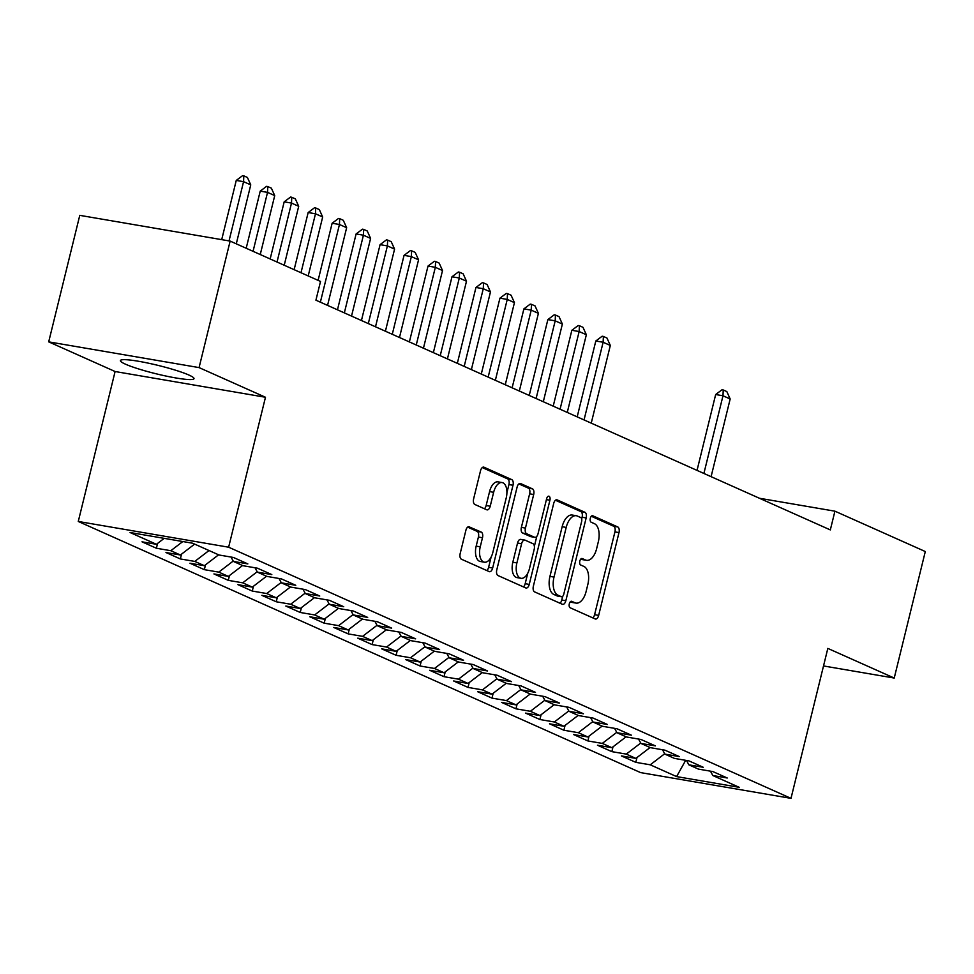 <?xml version="1.0" encoding="UTF-8"?>
<svg xmlns="http://www.w3.org/2000/svg" width="974" height="974" viewBox="0 0 974 974"><rect width="100%" height="100%" fill="white"/><g stroke="black" fill="none" stroke-linecap="round" stroke-linejoin="round"><path stroke-width="1.46" d="M569.315 603.819A3.336 1.765 99.7 0 0 570.167 607.776L595.175 618.94A4.773 2.52 99.7 0 0 595.491 619.038A4.773 2.52 99.7 0 0 598.657 615.385L618.989 532.595A4.773 2.52 99.7 0 0 617.76 526.946L592.764 515.782A3.336 1.765 99.7 0 0 592.533 515.709A3.336 1.765 99.7 0 0 590.329 518.265A3.336 1.765 99.7 0 0 591.181 522.222L594.42 523.671A15.255 8.06 99.7 0 1 598.328 541.751L596.636 548.654A15.255 8.06 99.7 0 1 586.531 560.318A15.255 8.06 99.7 0 1 585.496 560.001L582.257 558.565A3.336 1.765 99.7 0 0 582.026 558.492A3.336 1.765 99.7 0 0 579.822 561.048A3.336 1.765 99.7 0 0 580.674 564.993L583.913 566.442A15.255 8.06 99.7 0 1 587.821 584.522L586.129 591.425A15.255 8.06 99.7 0 1 576.024 603.101A15.255 8.06 99.7 0 1 574.989 602.784L571.75 601.335A3.336 1.765 99.7 0 0 571.519 601.262A3.336 1.765 99.7 0 0 569.315 603.819M125.5 364.191A37.876 4.31 -166.2 0 0 166.396 376.134A37.876 4.31 -166.2 0 0 193.996 378.655A37.876 4.31 -166.2 0 0 188.907 375.039A37.876 4.31 -166.2 0 0 148.011 363.095A37.876 4.31 -166.2 0 0 120.411 360.575A37.876 4.31 -166.2 0 0 125.5 364.191M469.371 526.776A4.773 2.52 99.7 0 0 469.042 526.678A4.773 2.52 99.7 0 0 465.889 530.319L460.178 553.549A4.773 2.52 99.7 0 0 461.408 559.198L489.167 571.604A4.773 2.52 99.7 0 0 489.496 571.701A4.773 2.52 99.7 0 0 492.649 568.049L512.994 485.259A4.773 2.52 99.7 0 0 511.764 479.61L484.005 467.216A4.773 2.52 99.7 0 0 483.676 467.118A4.773 2.52 99.7 0 0 480.523 470.759L473.632 498.822A4.773 2.52 99.7 0 0 474.849 504.471L486.732 509.779A4.773 2.52 99.7 0 0 487.061 509.877A4.773 2.52 99.7 0 0 490.214 506.224L493.635 492.308A12.747 6.733 99.7 0 1 502.085 482.556A12.747 6.733 99.7 0 1 506.224 497.933L492.832 552.441A12.747 6.733 99.7 0 1 484.395 562.193A12.747 6.733 99.7 0 1 480.243 546.816L482.483 537.733A4.773 2.52 99.7 0 0 481.253 532.084L468.701 526.666M199.073 367.6L48.7 341.862L115.102 371.52L265.476 397.258L199.073 367.6L230.144 241.089L320.519 281.449L315.917 300.187L830.323 529.917L834.925 511.18L759.416 498.25M265.476 397.258L228.634 547.205L790.998 798.351L640.624 772.613L78.273 521.467L228.634 547.205M823.517 665.948L894.229 678.05L827.827 648.404L790.998 798.351M894.229 678.05L925.3 551.54L834.925 511.18M533.362 586.226A4.773 2.52 99.7 0 0 534.58 591.875L562.351 604.282A4.773 2.52 99.7 0 0 562.668 604.379A4.773 2.52 99.7 0 0 565.833 600.727L586.165 517.937A4.773 2.52 99.7 0 0 584.936 512.287L557.177 499.893A4.773 2.52 99.7 0 0 556.848 499.796A4.773 2.52 99.7 0 0 553.695 503.436L533.362 586.226M525.765 587.943L497.994 575.537A4.773 2.52 99.7 0 1 496.777 569.887L517.109 487.097A4.773 2.52 99.7 0 1 520.262 483.457A4.773 2.52 99.7 0 1 520.591 483.554L532.474 488.863A4.773 2.52 99.7 0 1 533.691 494.512L525.449 528.091A4.773 2.52 99.7 0 0 526.666 533.74L534.556 537.258A4.773 2.52 99.7 0 0 534.884 537.356A4.773 2.52 99.7 0 0 538.038 533.703L546.621 498.749A3.336 1.765 99.7 0 1 548.837 496.192A3.336 1.765 99.7 0 1 549.92 500.222L529.247 584.388A4.773 2.52 99.7 0 1 526.082 588.04A4.773 2.52 99.7 0 1 525.765 587.943M636.996 757.516L635.803 762.35L650.242 764.809L676.601 776.595L739.193 787.309L712.822 775.523L727.249 777.995L712.871 771.578L698.443 769.107L688.849 764.821L703.277 767.293L688.898 760.864L674.471 758.405L664.877 754.12L679.304 756.591L664.925 750.163L650.498 747.691L640.916 743.418L655.344 745.877L640.953 739.461L626.526 736.989L616.944 732.704L631.371 735.175L616.98 728.759L602.553 726.287L592.971 722.002L607.399 724.473L593.02 718.045L578.593 715.573L568.999 711.3L583.426 713.772L569.047 707.343L554.62 704.872L545.026 700.586L559.453 703.058L545.075 696.641L530.647 694.17L521.053 689.884L535.481 692.356L521.102 685.927L506.675 683.468L497.081 679.182L511.508 681.654L497.13 675.226L482.702 672.754L473.121 668.481L487.548 670.952L473.157 664.524L458.73 662.052L449.148 657.767L463.575 660.238L449.184 653.822L434.757 651.35L425.175 647.065L439.603 649.536L425.224 643.108L410.797 640.649L401.203 636.363L415.63 638.834L401.251 632.406L386.824 629.934L377.23 625.661L391.658 628.12L377.279 621.704L362.852 619.233L353.258 614.947L367.685 617.419L353.306 611.002L338.879 608.531L329.297 604.245L343.725 606.717L329.334 600.288L314.906 597.829L305.325 593.543L319.752 596.015L305.361 589.587L290.934 587.115L281.352 582.842L295.779 585.301L281.389 578.885L266.961 576.413L257.38 572.128L271.807 574.599L257.428 568.183L243.001 565.711L233.407 561.426L247.834 563.897L233.456 557.469L219.028 554.997L192.657 543.224L130.066 532.51L156.437 544.296L164.192 538.354M635.803 762.35L621.424 755.921L635.852 758.393L626.27 754.107L640.722 743.052M613.023 746.814L611.842 751.636L626.27 754.107M611.842 751.636L597.452 745.22L611.879 747.691L602.297 743.406L616.749 732.351M589.051 736.113L587.87 740.934L602.297 743.406M587.87 740.934L573.479 734.506L587.906 736.977L578.325 732.704L592.776 721.637M565.078 725.399L563.897 730.232L578.325 732.704M563.897 730.232L549.519 723.804L563.946 726.275L554.352 721.99L568.804 710.935M541.106 714.697L539.925 719.53L554.352 721.99M539.925 719.53L525.546 713.102L539.973 715.573L530.38 711.288L544.831 700.233M517.145 703.995L515.952 708.816L530.38 711.288M515.952 708.816L501.573 702.4L516.001 704.872L506.407 700.586L520.859 689.531M493.173 693.293L491.98 698.115L506.407 700.586M491.98 698.115L477.601 691.686L492.028 694.158L482.447 689.884L496.886 678.817M469.2 682.579L468.019 687.413L482.447 689.884M468.019 687.413L453.628 680.984L468.056 683.456L458.474 679.17L472.926 668.115M445.228 671.877L444.047 676.699L458.474 679.17M444.047 676.699L429.656 670.282L444.083 672.754L434.501 668.468L448.953 657.413M421.255 661.176L420.074 665.997L434.501 668.468M420.074 665.997L405.695 659.581L420.123 662.04L410.529 657.767L424.981 646.712M397.282 650.474L396.101 655.295L410.529 657.767M396.101 655.295L381.723 648.867L396.15 651.338L386.556 647.053L401.008 635.998M373.31 639.76L372.129 644.593L386.556 647.053M372.129 644.593L357.75 638.165L372.178 640.636L362.584 636.351L377.035 625.296M349.349 629.058L348.156 633.879L362.584 636.351M348.156 633.879L333.778 627.463L348.205 629.934L338.611 625.649L353.063 614.594M325.377 618.356L324.184 623.177L338.611 625.649M324.184 623.177L309.805 616.761L324.232 619.221L314.651 614.947L329.102 603.892M301.404 607.642L300.223 612.476L314.651 614.947M300.223 612.476L285.832 606.047L300.26 608.519L290.678 604.233L305.13 593.178M277.432 596.94L276.251 601.774L290.678 604.233M276.251 601.774L261.86 595.345L276.287 597.817L266.706 593.531L281.157 582.476M253.459 586.238L252.278 591.06L266.706 593.531M252.278 591.06L237.9 584.644L252.327 587.115L242.733 582.829L257.185 571.775M229.487 575.537L228.306 580.358L242.733 582.829M228.306 580.358L213.927 573.929L228.354 576.401L218.76 572.128L233.212 561.061M205.526 564.823L204.333 569.656L218.76 572.128M204.333 569.656L189.954 563.228L204.382 565.699L194.788 561.414L209.02 550.529M181.554 554.121L180.36 558.942L194.788 561.414M180.36 558.942L165.982 552.526L180.409 554.997L170.815 550.712L182.808 541.544M157.581 543.419L156.388 548.24L170.815 550.712M156.388 548.24L142.009 541.824L156.437 544.296M233.407 561.426L231.045 557.055M257.38 572.128L255.018 567.769M180.409 554.997L194.63 544.113M281.352 582.842L278.99 578.471M204.382 565.699L218.602 554.815M305.325 593.543L302.963 589.173M228.354 576.401L242.575 565.517M329.297 604.245L326.923 599.874M252.327 587.115L266.547 576.231M353.258 614.947L350.896 610.588M276.287 597.817L290.52 586.932M377.23 625.661L374.868 621.29M300.26 608.519L314.492 597.634M401.203 636.363L398.841 631.992M324.232 619.221L338.465 608.336M425.175 647.065L422.813 642.706M348.205 629.934L362.425 619.05M449.148 657.767L446.786 653.408M372.178 640.636L386.398 629.752M473.121 668.481L470.759 664.11M396.15 651.338L410.371 640.454M497.081 679.182L494.719 674.812M420.123 662.04L434.343 651.156M521.053 689.884L518.692 685.526M444.083 672.754L458.316 661.87M545.026 700.586L542.664 696.227M468.056 683.456L482.288 672.571M568.999 711.3L566.637 706.929M492.028 694.158L506.261 683.273M592.971 722.002L590.609 717.631M516.001 704.872L530.221 693.987M616.944 732.704L614.582 728.345M539.973 715.573L554.194 704.689M640.916 743.418L638.542 739.047M563.946 726.275L578.166 715.391M664.877 754.12L662.515 749.749M587.906 736.977L602.139 726.093M688.849 764.821L686.487 760.451M611.879 747.691L626.112 736.807M712.822 775.523L710.46 771.164M635.852 758.393L650.084 747.508M230.144 241.089L79.771 215.351L48.7 341.862M115.102 371.52L78.273 521.467M676.601 776.595L685.672 760.317M650.242 764.809L664.682 753.754M570.301 601.81L570.922 602.078A15.255 8.06 99.7 0 0 571.969 602.407L576.024 603.101M586.531 560.318L582.476 559.624A15.255 8.06 99.7 0 1 581.429 559.307L580.808 559.039M592.825 617.893A4.773 2.52 99.7 0 0 594.59 614.691L614.923 531.901A4.773 2.52 99.7 0 0 613.705 526.252L591.315 516.257M581.685 518.947L582.099 517.243A4.773 2.52 99.7 0 0 580.881 511.594L555.46 500.246M560.001 603.235A4.773 2.52 99.7 0 0 561.767 600.033L562.68 596.319M561.341 596.685A3.336 1.765 99.7 0 0 561.572 596.758A3.336 1.765 99.7 0 0 563.776 594.201L581.624 521.528A3.336 1.765 99.7 0 0 580.772 517.571L577.363 516.05A15.255 8.06 99.7 0 0 576.316 515.733A15.255 8.06 99.7 0 0 566.211 527.409L554.011 577.083A15.255 8.06 99.7 0 0 557.932 595.163L561.341 596.685L557.274 595.991A3.336 1.765 99.7 0 0 557.505 596.064A3.336 1.765 99.7 0 0 557.737 596.064M576.316 515.733L572.249 515.039A15.255 8.06 99.7 0 0 562.156 526.715L566.211 527.409M557.274 595.991L553.865 594.469A15.255 8.06 99.7 0 1 549.945 576.389L562.156 526.715M518.874 483.908L528.407 488.157L532.474 488.863M531.159 536.674A4.773 2.52 99.7 0 1 530.818 536.662A4.773 2.52 99.7 0 1 530.489 536.564L522.612 533.034A4.773 2.52 99.7 0 1 521.382 527.384L529.637 493.818A4.773 2.52 99.7 0 0 528.407 488.157M536.808 536.357L534.385 546.219M527.75 573.223L525.181 583.694L529.247 584.388M516.89 562.923A12.747 6.733 99.7 0 0 521.029 578.3A12.747 6.733 99.7 0 0 529.479 568.548L534.19 549.348A4.773 2.52 99.7 0 0 532.973 543.699L525.096 540.168A4.773 2.52 99.7 0 0 524.767 540.071A4.773 2.52 99.7 0 0 521.601 543.723L516.89 562.923L512.823 562.229A12.747 6.733 99.7 0 0 516.963 577.606L521.029 578.3M521.029 539.474A4.773 2.52 99.7 0 0 520.7 539.377A4.773 2.52 99.7 0 0 517.547 543.029L521.601 543.723M512.823 562.229L517.547 543.029M523.415 586.896A4.773 2.52 99.7 0 0 525.181 583.694M484.395 562.193L480.328 561.499A12.747 6.733 99.7 0 1 476.176 546.122L478.417 537.039A4.773 2.52 99.7 0 0 477.187 531.39L467.654 527.129M502.085 482.556L498.018 481.862A12.747 6.733 99.7 0 0 489.569 491.614L493.635 492.308M484.382 508.732A4.773 2.52 99.7 0 0 486.148 505.53L489.569 491.614M506.906 492.795L508.927 484.565A4.773 2.52 99.7 0 0 507.697 478.916L482.288 467.569M486.83 570.557A4.773 2.52 99.7 0 0 488.595 567.355L491.103 557.116M711.093 476.676L730.171 398.987L722.988 395.773L703.898 473.461M715.671 394.519L722.014 389.758L723.232 389.965L722.988 395.773L715.671 394.519L697.031 470.393M723.232 389.965L726.823 391.572L730.171 398.987M591.242 423.142L610.321 345.453L603.125 342.251L584.047 419.928M595.808 340.997L602.151 336.225L603.381 336.432L603.125 342.251L595.808 340.997L577.18 416.86M603.381 336.432L606.972 338.039L610.321 345.453M567.27 412.44L586.348 334.752L579.153 331.537L560.074 409.226M571.848 330.283L578.191 325.523L579.408 325.73L579.153 331.537L571.848 330.283L553.208 406.158M579.408 325.73L583 327.337L586.348 334.752M543.297 401.738L562.375 324.05L555.192 320.836L536.102 398.524M547.875 319.582L554.218 314.821L555.436 315.028L555.192 320.836L547.875 319.582L529.235 395.456M555.436 315.028L559.027 316.635L562.375 324.05M519.325 391.024L538.403 313.348L531.22 310.134L512.129 387.822M523.902 308.88L530.246 304.107L531.463 304.326L531.22 310.134L523.902 308.88L505.262 384.754M531.463 304.326L535.055 305.921L538.403 313.348M495.352 380.323L514.442 302.634L507.247 299.432L488.169 377.108M499.93 298.178L506.273 293.405L507.491 293.612L507.247 299.432L499.93 298.178L481.29 374.04M507.491 293.612L511.082 295.219L514.442 302.634M471.379 369.621L490.47 291.932L483.274 288.718L464.196 366.407M475.957 287.464L482.3 282.704L483.518 282.91L483.274 288.718L475.957 287.464L457.33 363.339M483.518 282.91L487.122 284.518L490.47 291.932M447.419 358.919L466.497 281.23L459.302 278.016L440.224 355.705M451.985 276.762L458.328 272.002L459.545 272.209L459.302 278.016L451.985 276.762L433.357 352.637M459.545 272.209L463.149 273.816L466.497 281.23M423.447 348.205L442.525 270.529L435.329 267.314L416.251 345.003M428.012 266.06L434.355 261.288L435.585 261.495L435.329 267.314L428.012 266.06L409.384 341.935M435.585 261.495L439.177 263.102L442.525 270.529M399.474 337.503L418.552 259.815L411.357 256.6L392.279 334.289M404.052 255.358L410.395 250.586L411.612 250.793L411.357 256.6L404.052 255.358L385.412 331.221M411.612 250.793L415.204 252.4L418.552 259.815M375.501 326.801L394.58 249.113L387.396 245.898L368.306 323.587M380.079 244.644L386.422 239.884L387.64 240.091L387.396 245.898L380.079 244.644L361.439 320.519M387.64 240.091L391.231 241.698L394.58 249.113M351.529 316.1L370.607 238.411L363.424 235.197L344.346 312.885M356.107 233.943L362.45 229.182L363.667 229.389L363.424 235.197L356.107 233.943L337.467 309.817M363.667 229.389L367.259 230.996L370.607 238.411M327.556 305.386L346.647 227.697L339.451 224.495L320.373 302.183M332.134 223.241L338.477 218.468L339.695 218.675L339.451 224.495L332.134 223.241L318.108 280.366M339.695 218.675L343.286 220.282L346.647 227.697M308.198 275.946L322.674 216.995L315.479 213.781L301.003 272.732M308.161 212.539L314.505 207.766L315.722 207.973L315.479 213.781L308.161 212.539L294.136 269.664M315.722 207.973L319.326 209.58L322.674 216.995M284.225 265.232L298.701 206.293L291.506 203.079L277.03 262.018M284.189 201.825L290.532 197.065L291.75 197.272L291.506 203.079L284.189 201.825L270.163 258.962M291.75 197.272L295.353 198.879L298.701 206.293M260.253 254.531L274.729 195.591L267.533 192.377L253.057 251.316M260.228 191.123L266.559 186.351L267.789 186.57L267.533 192.377L260.228 191.123L246.191 248.248M267.789 186.57L271.381 188.177L274.729 195.591M236.28 243.829L250.756 184.877L243.573 181.675L229.024 240.895M236.256 180.421L242.599 175.649L243.817 175.856L243.573 181.675L236.256 180.421L221.707 239.641M243.817 175.856L247.408 177.463L250.756 184.877M570.922 602.078L574.989 602.784M581.429 559.307L585.496 560.001M613.705 526.252L617.76 526.946M614.923 531.901L618.989 532.595M594.59 614.691L598.657 615.385M556.507 499.772L557.177 499.893M580.881 511.594L584.936 512.287M582.099 517.243L586.165 517.937M561.767 600.033L565.833 600.727M549.945 576.389L554.011 577.083M553.865 594.469L557.932 595.163M519.921 483.433L520.591 483.554M529.637 493.818L533.691 494.512M521.382 527.384L525.449 528.091M522.612 533.034L526.666 533.74M530.489 536.564L534.556 537.258M546.414 499.625L549.92 500.222M477.187 531.39L481.253 532.084M478.417 537.039L482.483 537.733M476.176 546.122L480.243 546.816M486.148 505.53L490.214 506.224M483.335 467.094L484.005 467.216M507.697 478.916L511.764 479.61M508.927 484.565L512.994 485.259M488.595 567.355L492.649 568.049M557.505 596.064L561.572 596.758M530.818 536.662L534.884 537.356M520.7 539.377L524.767 540.071"/></g></svg>
